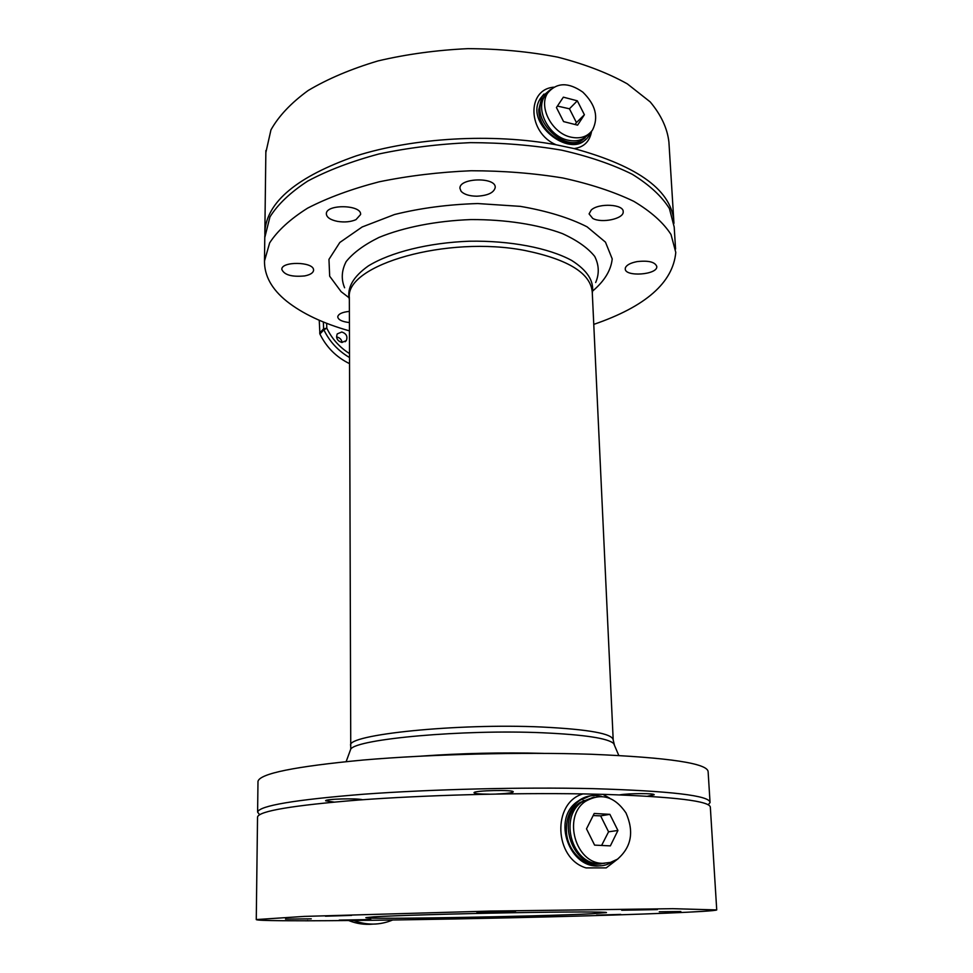 <?xml version="1.0" encoding="UTF-8"?>
<svg xmlns="http://www.w3.org/2000/svg" width="973" height="973" viewBox="0 0 973 973"><rect width="100%" height="100%" fill="white"/><g stroke="black" fill="none" stroke-linecap="round" stroke-linejoin="round"><path stroke-width="1.46" d="M673.73 219.57L668.913 142.07C667.356 128.327 661.117 114.936 650.183 101.885L627.305 83.848C607.809 72.963 584.615 64.072 557.724 57.152C529.227 51.642 499.295 48.808 467.94 48.65C436.573 50.122 406.617 54.208 378.047 60.91C351.071 68.961 327.767 78.837 308.137 90.525C291.073 102.956 278.679 116.067 270.956 129.883L265.848 152.579M553.746 87.181C526.247 89.504 527.694 132.887 556.13 144.782C492.703 133.07 413.659 137.619 355.972 155.96C297.179 176.6 266.809 201.837 264.863 231.671L264.863 234.602M673.961 223.34L673.961 223.097C672.611 191.255 639.322 166.419 574.094 148.577C583.958 147.215 589.796 141.438 591.596 131.258M556.13 144.782L574.094 148.577M341.803 332C346.364 333.605 347.86 336.463 346.315 340.599L341.815 342.46C337.266 340.878 335.746 338.02 337.266 333.885L341.803 332M342.107 342.484C341.523 339.37 339.674 337.534 336.561 336.986M319.241 320.251L319.91 334.019C326.454 347.312 336.33 357.188 349.538 363.647M585.916 139.103C569.789 158.38 523.231 122.549 540.708 98.091L543.676 94.417M590.939 132.024L589.054 135.551C577.415 155.595 538.543 136.05 538.75 109.803L541.937 96.789L550.657 89.419M588.483 134.25C583.411 140.088 576.466 142.046 567.648 140.112C548.918 136.208 535.174 109.852 544.71 96.193L547.69 93.019C556.678 82.34 568.39 82.036 582.815 92.119C595.585 104.61 598.833 117.234 592.533 129.993C587.546 136.779 580.273 139.151 570.725 137.108C551.946 133.167 538.142 106.714 547.69 93.019L543.287 97.811C527.853 119.691 568.414 156.848 585.71 136.974M548.249 92.18L545.002 95.877M544.71 96.193L548.444 91.912M563.574 121.589L556.434 107.541L563.367 97.166L577.317 100.815L584.396 114.741L577.585 125.152L563.574 121.589M575.079 124.52L576.442 122.598L569.436 108.794L577.317 100.815M576.442 122.598L584.396 114.741M569.436 108.794L557.42 106.069M264.79 237.521L269.947 216.93C277.779 204.366 290.368 192.423 307.711 181.1C327.682 170.421 351.387 161.384 378.825 154.002C407.906 147.835 438.409 144.04 470.336 142.642C502.25 142.715 532.693 145.22 561.664 150.17C588.981 156.41 612.528 164.449 632.304 174.301C649.441 184.906 661.81 196.327 669.412 208.563L674.204 227.086L675.566 249.039M591.219 210.046C598.675 202.773 624.009 204.184 623.194 211.786C623.924 218.779 601.788 223.535 592.752 218.426L589.079 213.914L591.219 210.046M461.068 191.243L459.937 188.312C459.134 177.706 496.242 176.855 495.221 187.497C493.968 192.715 487.838 195.622 476.806 196.205C469.314 196.084 464.06 194.43 461.068 191.243M337.619 221.406C330.443 219.947 326.685 217.429 326.344 213.878C325.736 203.916 361.786 204.598 360.606 214.498L355.972 219.655C350.718 221.905 344.6 222.489 337.619 221.406M304.719 275.918C291.815 277.135 284.177 274.958 281.817 269.375C281.246 261.153 313.306 261.591 313.561 269.789L313.586 270.251C313.245 272.902 310.29 274.787 304.719 275.918M349.416 322.574C342.107 321.722 338.215 319.813 337.74 316.845C338.312 313.963 342.192 312.138 349.38 311.372M637.12 261.603C648.59 260.338 655.145 261.992 656.811 266.566C657.602 274.909 624.605 277.159 625.25 268.743L625.384 267.818C626.624 264.96 630.54 262.892 637.12 261.603M349.441 330.881C323.291 323.498 302.408 313.634 286.804 301.314C271.783 289.249 264.352 275.833 264.486 261.056L269.643 242.897C277.512 230.735 290.161 219.144 307.59 208.161C327.646 197.787 351.472 189.017 379.069 181.829C408.295 175.833 438.957 172.136 471.054 170.749C503.126 170.786 533.727 173.206 562.844 177.986C590.295 184.006 613.939 191.79 633.788 201.326C650.998 211.591 663.404 222.647 671.005 234.493L675.785 252.433C672.963 282.62 645.622 306.604 593.761 324.386M710.01 801.861L708.137 771.917C708.271 763.416 669.351 757.541 591.377 754.27C521.564 751.922 430.236 754.245 363.233 760.022C294.916 766.469 259.827 773.571 257.991 781.355L257.979 781.818M333.921 802.068L325.602 800.779C324.787 798.979 357.042 798.067 362.564 799.745M489.37 794.175C479.738 794.126 474.617 793.652 474.033 792.727C473.34 790.429 514.656 789.541 513.233 791.888C512.224 792.886 506.58 793.603 496.291 794.041M619.704 794.868C629.203 793.25 655.376 793.202 654.16 794.795L647.629 796.218M708.186 804.756L710.047 802.591C710.29 795.646 671.224 791 592.861 788.641C522.671 786.999 430.784 789.261 363.403 794.236C294.697 799.77 259.438 805.717 257.602 812.066L259.584 814.705M586.464 800.633L583.119 800.499M257.541 817.32L257.541 816.943C259.219 810.995 292.934 805.352 358.684 800.025C423.304 795.196 512.382 792.727 582.973 793.907C552.044 802.591 553.929 858.454 586.026 867.904L606.203 867.892L618.135 858.721M609.645 798.14L602.919 794.345L582.973 793.907M602.919 794.333C675.031 796.741 710.837 801.12 710.351 807.468L716.724 909.791M348.662 920.531C356.495 923.693 364.547 924.885 372.793 924.119M600.645 865.69C570.251 870.64 550.45 818.439 578.242 801.01L589.893 795.987M606.203 867.892L586.026 867.904M612.041 861.908C593.725 874.386 566.517 855.656 566.383 830.115C566.25 817.527 570.494 807.772 579.093 800.84C585.953 795.878 593.445 794.394 601.606 796.388M592.825 797.519L580.127 802.445C554.622 819.339 574.106 871.078 603.224 863.331M593.494 797.313L582.036 802.007M604.561 863.331L599.125 863.696C571.856 864.109 558.903 817.247 581.83 802.044L594.089 797.155M602.749 863.319C575.396 863.72 562.37 816.663 585.369 801.411C601.01 792.472 614.547 796.303 625.967 812.893C634.262 831.708 631.428 847.13 617.49 859.171L610.436 862.419L602.749 863.319M594.612 845.123L586.5 828.838L594.223 813.464L609.889 814.352L617.928 830.48L610.363 845.878L594.612 845.123M601.594 845.464L608.563 831.806L600.609 815.848L609.889 814.352M608.563 831.806L617.928 830.48M600.609 815.848L593.153 815.569M307.614 920.786L282.705 920.713C265.167 920.58 256.349 920.19 256.264 919.57L304.245 916.408L489.881 911.081L672.805 908.685L716.736 909.925C714.51 911.64 639.042 914.559 551.63 916.797L510.034 917.807C435.576 919.497 357.821 920.677 307.614 920.786L307.614 920.47M374.131 916.809C393.651 915.593 453.795 913.793 510.728 912.771C567.745 911.75 607.955 911.737 606.447 912.601L591.195 913.793C537.218 916.566 362.528 919.631 365.884 917.636L374.131 916.809M462.856 918.451L493.287 917.746L462.856 918.451M339.212 920.105L370.822 919.546L339.212 920.105M285.515 919.096L311.275 918.84L285.515 919.096M351.581 915.398L325.444 916.213L351.581 915.398M515.751 911.154L476.806 912.09L515.751 911.154M657.407 909.597L621.698 910.241L657.407 909.597M680.832 911.531L659.28 911.762L680.832 911.531M596.571 915.131L620.75 914.401L596.571 915.131M349.502 353.576C339.516 347.252 331.951 338.799 326.806 328.205L326.636 323.291M323.377 321.99L323.608 328.825L319.667 333.021M319.91 334.019L323.863 329.823C329.616 341.645 338.166 350.876 349.514 357.517M323.608 328.825L323.863 329.823L326.806 328.205L323.608 328.825M348.529 297.349L341.122 291.669L329.677 276.21L328.959 259.377L339.82 242.472L362.138 226.989L394.551 214.51C420.409 208.1 448.127 204.439 477.731 203.552L520.336 206.361C546.996 210.946 569.241 217.757 587.072 226.818L605.461 242.143L612.212 258.891C611.032 270.275 604.513 280.99 592.666 291.024M344.6 287.765C341.049 279.239 341.559 270.518 346.145 261.615C353.163 252.834 364.109 244.782 378.971 237.436C403.734 227.268 436.293 220.859 470.859 219.582C505.413 219.412 537.862 224.459 562.394 233.593C577.111 240.319 587.874 247.92 594.71 256.41C599.088 265.118 599.404 273.827 595.671 282.511M349.343 299.575C346.741 288.008 353.065 276.794 368.317 265.945C390.599 252.238 428.546 242.727 469.363 241.219C510.205 240.489 548.663 247.933 571.662 260.436C587.473 270.47 594.357 281.343 592.302 293.068M349.343 298.845L349.343 297.653C345.281 264.899 447.13 235.125 525.286 250.56C568.682 259.536 591.012 273.535 592.277 292.557L613.172 739.395M614.462 745.294L613.197 739.954C612.54 733.666 588.787 729.361 541.925 727.026C457.249 723.085 346.096 734.7 350.645 745.464L350.669 746.011M618.792 755.462L613.72 743.579C608.137 738.288 584.432 734.688 542.618 732.778C463.367 729.251 356.982 738.957 350.754 749.088L349.757 751.788M543.299 753.37C502.396 752.311 461.591 753.236 420.883 756.143M384.14 920.117L364.413 920.361M353.722 920.482C366.87 925.457 379.859 925.299 392.678 919.996M265.872 150.511L264.863 231.671M346.315 340.599L345.16 341.742M540.708 98.091L544.004 94.053M541.937 96.789L540.72 98.078M544.503 96.522L543.287 97.811M349.343 298.614L350.754 749.088L346.157 761.604M264.486 261.056L264.802 235.661M257.991 781.355L257.602 812.066M579.093 800.84L578.266 800.998C583.301 797.288 588.738 795.464 594.6 795.513M581.684 802.153L580.127 802.445M585.369 801.411L581.83 802.044M257.541 816.943L256.264 919.57"/></g></svg>
